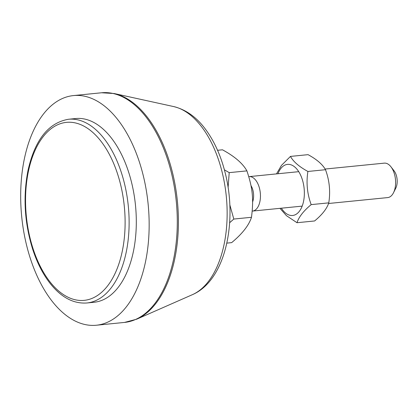 <?xml version="1.0" encoding="UTF-8"?>
<svg xmlns="http://www.w3.org/2000/svg" width="418" height="418" viewBox="0 0 418 418"><rect width="100%" height="100%" fill="white"/><g stroke="black" fill="none" stroke-linecap="round" stroke-linejoin="round"><path stroke-width="0.63" d="M68.562 119.255L75.752 118.54A92.321 50.818 84.3 0 1 102.347 128.399A92.321 50.818 84.3 0 1 136.132 229.383A92.321 50.818 84.3 0 1 94.087 302.266L86.892 302.982A92.321 50.818 -95.7 0 0 128.3 206.074A92.321 50.818 -95.7 0 0 68.562 119.255C48.556 122.699 35.055 139.654 28.069 170.121C22.896 196.293 24.437 222.684 32.693 249.285C37.092 262.76 42.892 274.124 50.097 283.373C61.227 297.386 73.49 303.923 86.892 302.982M63.128 312.91A115.399 63.526 -95.7 0 0 96.375 325.23A115.399 63.526 -95.7 0 0 148.129 204.094A115.399 63.526 -95.7 0 0 73.458 95.576A115.399 63.526 -95.7 0 0 20.9 186.679A115.399 63.526 -95.7 0 0 63.128 312.91M248.773 176.668A17.31 9.53 84.3 0 1 249.097 176.626A17.31 9.53 84.3 0 1 260.299 192.902A17.31 9.53 84.3 0 1 252.535 211.074A17.31 9.53 84.3 0 1 252.2 211.095M229.827 204.841L233.803 219.053L229.654 222.721M224.393 169.823L229.216 172.639L228.103 187.421M226.822 243.114L231.65 242.633C242.304 233.782 248.914 225.333 251.49 217.287C253.773 199.14 252.697 188.22 246.907 170.878C242.801 163.448 234.66 156.426 222.48 149.806L217.564 150.297M233.803 219.053L251.49 217.287M325.094 169.044L384.267 163.14A17.31 9.53 84.3 0 1 390.945 166.792A17.31 9.53 84.3 0 1 393.531 192.688A17.31 9.53 84.3 0 1 387.705 197.589L328.543 203.493M393.531 192.688L395.809 188.1A11.542 6.354 -95.7 0 0 394.085 170.837L390.945 166.792M229.216 172.639L246.907 170.878M281.398 208.195A25.676 14.134 -95.7 0 0 303.515 201.533A25.676 14.134 -95.7 0 0 296.331 168.496A25.676 14.134 -95.7 0 0 277.965 173.747M297.005 222.721L314.608 220.965C322.215 214.643 326.939 208.608 328.778 202.861C330.57 191.522 329.478 180.471 325.502 169.708C322.571 164.405 316.755 159.389 308.056 154.66L290.458 156.416C293.389 161.719 299.204 166.735 307.904 171.464C306.112 182.802 307.199 193.853 311.175 204.616C303.567 210.938 298.844 216.973 297.005 222.721L286.445 215.667L279.971 208.336M276.517 173.888L281.445 165.413L290.458 156.416M328.778 202.861L311.175 204.616M325.502 169.708L307.904 171.464M101.59 92.77A115.399 63.526 84.3 0 1 176.26 201.288A115.399 63.526 84.3 0 1 124.507 322.424L136.696 319.19A115.201 63.416 -95.7 0 0 177.389 201.178A115.201 63.416 -95.7 0 0 114.177 93.533L101.59 92.77L73.458 95.576M114.177 93.533L173.585 106.553A96.046 52.872 84.3 0 1 226.29 196.298A96.046 52.872 84.3 0 1 192.358 294.69L136.696 319.19M252.608 201.957A12.383 6.819 -95.7 0 0 253.209 199.851A12.383 6.819 -95.7 0 0 250.972 185.555M58.447 290.803A89.436 49.23 84.3 0 1 28.497 170.957A89.436 49.23 84.3 0 1 92.216 131.916A89.436 49.23 84.3 0 1 122.166 251.761A89.436 49.23 84.3 0 1 58.447 290.803M96.375 325.23L124.507 322.424M173.585 106.553C185.947 109.594 196.617 117.207 205.588 129.392C214.262 141.164 220.735 155.433 225.015 172.19C237.863 221.65 225.527 280.499 192.358 294.69M252.535 211.074L302.177 206.121M249.097 176.626L298.739 171.673"/></g></svg>

